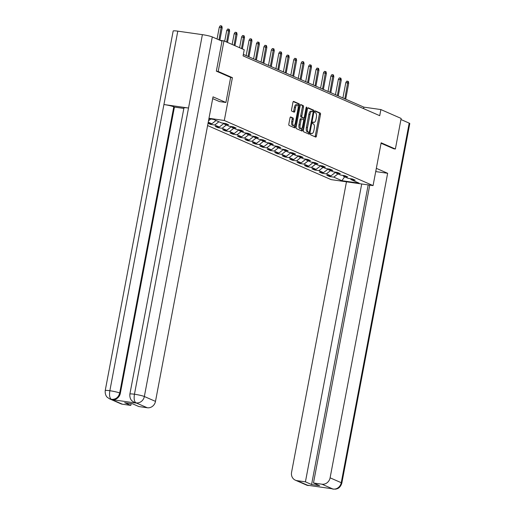 <?xml version="1.0" encoding="UTF-8"?>
<svg xmlns="http://www.w3.org/2000/svg" width="515" height="515" viewBox="0 0 515 515"><rect width="100%" height="100%" fill="white"/><g stroke="black" fill="none" stroke-linecap="round" stroke-linejoin="round"><path stroke-width="0.77" d="M310.564 133.913A0.863 0.348 98.1 0 0 310.738 134.898L315.714 137.074A1.23 0.496 98.1 0 0 315.766 137.093A1.23 0.496 98.1 0 0 316.41 136.082L320.491 114.472A1.23 0.496 98.1 0 0 320.246 113.068L315.27 110.886A0.863 0.348 98.1 0 0 315.238 110.88A0.863 0.348 98.1 0 0 314.787 111.588A0.863 0.348 98.1 0 0 314.955 112.566L315.598 112.849A3.933 1.584 98.1 0 1 316.371 117.349L316.03 119.152A3.933 1.584 98.1 0 1 313.976 122.383A3.933 1.584 98.1 0 1 313.809 122.332L313.165 122.055A0.863 0.348 98.1 0 0 313.126 122.042A0.863 0.348 98.1 0 0 312.676 122.75A0.863 0.348 98.1 0 0 312.843 123.735L313.487 124.012A3.933 1.584 98.1 0 1 314.259 128.512L313.925 130.314A3.933 1.584 98.1 0 1 311.871 133.546A3.933 1.584 98.1 0 1 311.697 133.501L311.054 133.218A0.863 0.348 98.1 0 0 311.015 133.205A0.863 0.348 98.1 0 0 310.564 133.913M290.692 116.957A1.23 0.496 98.1 0 0 290.634 116.944A1.23 0.496 98.1 0 0 289.997 117.954L288.851 124.018A1.23 0.496 98.1 0 0 289.089 125.422L294.612 127.842A1.23 0.496 98.1 0 0 294.67 127.855A1.23 0.496 98.1 0 0 295.307 126.845L299.395 105.234A1.23 0.496 98.1 0 0 299.151 103.83L293.627 101.41A1.23 0.496 98.1 0 0 293.569 101.397A1.23 0.496 98.1 0 0 292.932 102.408L291.548 109.727A1.23 0.496 98.1 0 0 291.786 111.137L294.155 112.173A1.23 0.496 98.1 0 0 294.207 112.186A1.23 0.496 98.1 0 0 294.85 111.176L295.533 107.545A3.283 1.326 98.1 0 1 297.252 104.841A3.283 1.326 98.1 0 1 298.043 108.639L295.353 122.866A3.283 1.326 98.1 0 1 293.634 125.57A3.283 1.326 98.1 0 1 292.848 121.772L293.293 119.396A1.23 0.496 98.1 0 0 293.054 117.993L290.582 116.944M129.877 394.097A7.693 0.785 10.7 0 1 134.447 394.233C133.752 398.758 134.254 401.623 135.966 402.827L134.254 402.376L131.975 400.831C132.22 401.037 129.465 399.209 129.877 394.097L183.952 107.899A7.693 0.785 10.7 0 1 188.522 108.034L202.389 34.653A7.693 0.785 10.7 0 1 212.289 36.932L221.997 41.181L216.339 71.147L230.649 77.411L232.4 77.675L218.18 71.45L223.961 40.878L220.014 40.312M232.4 77.675L224.308 120.484L373.066 185.6L331.132 179.626L207.609 125.551M393.672 148.777L395.372 149.015L381.158 142.797L373.066 185.6M395.372 149.015L401.153 118.444L380.875 109.566L363.873 107.146L243.357 54.39M223.961 40.878L244.232 49.749L243.08 55.865L379.716 115.682L380.875 109.566M303.412 130.392A1.23 0.496 98.1 0 0 303.65 131.795L309.18 134.215A1.23 0.496 98.1 0 0 309.232 134.235A1.23 0.496 98.1 0 0 309.876 133.218L313.957 111.613A1.23 0.496 98.1 0 0 313.719 110.204L308.189 107.79A1.23 0.496 98.1 0 0 308.137 107.77A1.23 0.496 98.1 0 0 307.494 108.781L303.412 130.392M301.899 131.029L296.37 128.608A1.23 0.496 98.1 0 1 296.131 127.205L300.213 105.594A1.23 0.496 98.1 0 1 300.857 104.584A1.23 0.496 98.1 0 1 300.908 104.597L303.271 105.633A1.23 0.496 98.1 0 1 303.515 107.043L301.861 115.804A1.23 0.496 98.1 0 0 302.099 117.208L303.67 117.896A1.23 0.496 98.1 0 0 303.721 117.909A1.23 0.496 98.1 0 0 304.365 116.899L306.09 107.777A0.863 0.348 98.1 0 1 306.534 107.069A0.863 0.348 98.1 0 1 306.74 108.066L302.595 130.031A1.23 0.496 98.1 0 1 301.951 131.042A1.23 0.496 98.1 0 1 301.899 131.029M208.981 118.296L224.308 120.484M208.89 118.753L213.532 119.409L221.643 122.963L225.776 123.549L228.641 124.804L224.501 124.212L229.085 126.22L233.218 126.806L236.082 128.061L231.95 127.475L236.527 129.477L240.666 130.07L243.524 131.319L239.391 130.733L243.968 132.735L248.108 133.327L250.966 134.576L246.833 133.99L251.41 135.992L255.549 136.584L258.414 137.833L254.275 137.248L258.852 139.25L262.991 139.842L265.856 141.097L261.717 140.505L266.3 142.507L270.433 143.099L273.298 144.355L269.158 143.762L273.742 145.771L277.875 146.357L280.739 147.612L276.6 147.02L281.184 149.028L285.316 149.614L288.181 150.869L284.042 150.277L288.625 152.286L292.765 152.871L295.623 154.127L291.49 153.534L296.067 155.543L300.206 156.129L303.065 157.384L298.932 156.798L303.509 158.8L307.648 159.393L310.506 160.641L306.374 160.056L310.951 162.058L315.09 162.65L317.955 163.899L313.815 163.313L318.392 165.315L322.532 165.907L325.396 167.156L321.257 166.57L325.841 168.572L329.973 169.165L332.838 170.42L328.699 169.828L333.282 171.83L337.415 172.422L340.28 173.677L336.14 173.085L340.724 175.094L344.857 175.679L347.722 176.935L343.582 176.342L348.166 178.351L352.305 178.937L355.163 180.192L351.03 179.6L359.135 183.153L341.909 180.701L333.804 177.147L329.664 176.555L326.8 175.306L330.939 175.892L326.356 173.89L322.223 173.298L319.358 172.049L323.497 172.634L318.914 170.632L314.781 170.04L311.916 168.791L316.055 169.377L311.472 167.375L307.339 166.783L304.474 165.534L308.607 166.12L304.03 164.118L299.891 163.525L297.033 162.27L301.166 162.862L296.589 160.86L292.449 160.268L289.591 159.013L293.724 159.605L289.147 157.596L285.007 157.011L282.143 155.755L286.282 156.348L281.705 154.339L277.566 153.753L274.701 152.498L278.84 153.09L274.263 151.082L270.124 150.496L267.259 149.241L271.399 149.833L266.815 147.824L262.682 147.239L259.818 145.983L263.957 146.569L259.373 144.567L255.24 143.975L252.376 142.726L256.515 143.312L251.932 141.31L247.799 140.717L244.934 139.468L249.067 140.054L244.49 138.052L240.351 137.46L237.492 136.211L241.625 136.797L237.048 134.795L232.909 134.203L230.051 132.947L234.183 133.54L229.606 131.537L225.467 130.945L222.602 129.69L226.742 130.282L222.165 128.274L218.025 127.688L215.161 126.433L219.3 127.025L214.716 125.016L210.584 124.43L208.034 123.31M208.047 123.22L211.858 123.767L208.247 122.184M210.796 119.023L208.504 120.806M216.043 120.51L211.858 123.767M224.501 124.212L223.896 123.285M218.901 121.765L214.716 125.016M223.967 123.394L219.3 127.025M231.95 127.475L231.338 126.542M226.349 125.023L222.165 128.274M231.409 126.651L226.742 130.282M239.391 130.733L238.78 129.799M233.791 128.28L229.606 131.537M238.851 129.909L234.183 133.54M246.833 133.99L246.222 133.057M241.232 131.537L237.048 134.795M246.292 133.166L241.625 136.797M254.275 137.248L253.67 136.314M248.674 134.795L244.49 138.052M253.741 136.423L249.067 140.054M261.717 140.505L261.111 139.571M256.116 138.052L251.932 141.31M261.182 139.681L256.515 143.312M269.158 143.762L268.553 142.829M263.558 141.31L259.373 144.567M268.624 142.938L263.957 146.569M276.6 147.02L275.995 146.086M270.999 144.567L266.815 147.824M276.066 146.196L271.399 149.833M284.042 150.277L283.437 149.35M278.441 147.824L274.263 151.082M283.507 149.453L278.84 153.09M291.49 153.534L290.878 152.607M285.889 151.088L281.705 154.339M290.949 152.717L286.282 156.348M298.932 156.798L298.32 155.865M293.331 154.346L289.147 157.596M298.391 155.974L293.724 159.605M306.374 160.056L305.768 159.122M300.773 157.603L296.589 160.86M305.833 159.232L301.166 162.862M313.815 163.313L313.21 162.38M308.215 160.86L304.03 164.118M313.281 162.489L308.607 166.12M321.257 166.57L320.652 165.637M315.656 164.118L311.472 167.375M320.723 165.746L316.055 169.377M328.699 169.828L328.094 168.894M323.098 167.375L318.914 170.632M328.164 169.004L323.497 172.634M336.14 173.085L335.535 172.152M330.54 170.632L326.356 173.89M335.606 172.261L330.939 175.892M343.582 176.342L342.977 175.409M337.988 173.89L333.804 177.147M344.632 176.799L341.909 180.701M351.03 179.6L350.419 178.673M218.18 71.45L216.48 71.212M363.596 108.62L363.873 107.146M329.819 175.737L329.664 176.555M322.377 172.48L322.223 173.298M314.935 169.216L314.781 170.04M307.494 165.959L307.339 166.783M300.052 162.701L299.891 163.525M292.604 159.444L292.449 160.268M285.162 156.187L285.007 157.011M277.72 152.929L277.566 153.753M270.278 149.672L270.124 150.496M262.837 146.415L262.682 147.239M255.395 143.157L255.24 143.975M247.953 139.893L247.799 140.717M240.511 136.636L240.351 137.46M233.063 133.379L232.909 134.203M225.622 130.121L225.467 130.945M218.18 126.864L218.025 127.688M210.738 123.606L210.584 124.43M311.871 133.546L310.757 133.391A3.933 1.584 98.1 0 0 310.912 133.385M313.976 122.383L312.869 122.222A3.933 1.584 98.1 0 0 313.023 122.222M314.948 136.745A1.23 0.496 98.1 0 0 315.277 135.921L319.358 114.311A1.23 0.496 98.1 0 0 319.113 112.907L314.961 111.086M312.792 111.62L312.824 111.452A1.23 0.496 98.1 0 0 312.586 110.043L307.816 107.957M308.421 133.881A1.23 0.496 98.1 0 0 308.743 133.057L308.884 132.304M308.981 132.31A0.863 0.348 98.1 0 0 309.019 132.323A0.863 0.348 98.1 0 0 309.47 131.615L313.049 112.643A0.863 0.348 98.1 0 0 312.882 111.658L312.206 111.362A3.933 1.584 98.1 0 0 312.032 111.317A3.933 1.584 98.1 0 0 309.978 114.549L307.532 127.514A3.933 1.584 98.1 0 0 308.305 132.014L308.981 132.31L307.848 132.149A0.863 0.348 98.1 0 0 307.886 132.162A0.863 0.348 98.1 0 0 307.925 132.162M311.073 111.201A3.933 1.584 98.1 0 0 310.899 111.156A3.933 1.584 98.1 0 0 308.846 114.388L309.978 114.549M307.848 132.149L307.172 131.853A3.933 1.584 98.1 0 1 306.399 127.353L308.846 114.388M300.535 104.77L303.271 105.633M302.646 117.748A1.23 0.496 98.1 0 1 302.588 117.748A1.23 0.496 98.1 0 1 302.537 117.735L300.966 117.047A1.23 0.496 98.1 0 1 300.728 115.643L302.382 106.875A1.23 0.496 98.1 0 0 302.138 105.472M302.588 117.748L303.721 117.909L303.399 119.602M301.771 128.209L301.462 129.87L302.595 130.031M300.142 124.9A3.283 1.326 98.1 0 0 300.927 128.698A3.283 1.326 98.1 0 0 302.646 125.995L303.593 120.98A1.23 0.496 98.1 0 0 303.354 119.577L301.784 118.888A1.23 0.496 98.1 0 0 301.726 118.875A1.23 0.496 98.1 0 0 301.088 119.886L300.142 124.9L299.009 124.733A3.283 1.326 98.1 0 0 299.794 128.538L300.927 128.698M301.674 118.875L300.651 118.727A1.23 0.496 98.1 0 0 300.593 118.714A1.23 0.496 98.1 0 0 299.955 119.725L301.088 119.886M299.009 124.733L299.955 119.725M301.133 130.694A1.23 0.496 98.1 0 0 301.462 129.87M293.634 125.57L292.501 125.409A3.283 1.326 98.1 0 1 291.715 121.611L292.159 119.235A1.23 0.496 98.1 0 0 291.921 117.832L290.318 117.13M297.252 104.841L296.119 104.68A3.283 1.326 98.1 0 0 294.4 107.384L295.533 107.545M293.396 111.839A1.23 0.496 98.1 0 0 293.717 111.015L294.4 107.384M298.076 106.058L298.262 105.073A1.23 0.496 98.1 0 0 298.018 103.669L293.254 101.584M293.853 127.508A1.23 0.496 98.1 0 0 294.174 126.684L294.477 125.081M345.816 82.58L346.756 81.138L347.895 81.299L348.372 81.505L348.713 83.243L345.816 82.58L342.906 97.966M347.895 81.299L344.844 98.816M348.713 83.243L345.7 99.189M375.886 170.671A14.079 1.436 -169.3 0 0 376.105 170.478A14.079 1.436 -169.3 0 0 375.969 170.227M375.712 171.585L387.647 173.285L330.102 477.823L341.245 482.703L409.187 123.124L400.947 119.519M376.33 168.328L387.647 173.285M346.466 181.814L291.567 472.332A7.506 6.824 -66.4 0 0 295.359 480.18A7.506 6.824 -66.4 0 0 296.981 480.643L305.427 481.847L361.71 183.984M409.187 123.124A7.693 0.785 10.7 0 1 409.779 123.561L341.831 483.134A7.693 0.785 10.7 0 0 341.245 482.703A7.506 6.824 113.6 0 1 333.057 489.07L321.914 484.197A7.506 6.824 -66.4 0 0 330.102 477.823M368.199 184.911L311.581 484.538L319.628 485.684L313.474 482.993L321.914 484.197M311.581 484.538L305.427 481.847M331.293 488.632L309.959 485.587M313.474 482.993L369.757 185.13M393.821 148.796L381.068 143.26M341.831 483.134C340.338 488.072 337.08 488.761 337.389 488.658L335.761 489.141L333.057 489.07M212.695 98.623L219.396 101.558L225.911 102.485L213.03 96.846L155.491 401.385A7.506 6.824 113.6 0 1 147.303 407.758L138.857 406.554L132.703 403.857L124.656 402.711L130.81 405.408L122.37 404.204A7.506 6.824 113.6 0 1 120.742 403.741L109.605 398.868A7.506 6.824 -66.4 0 0 111.227 399.325L122.37 404.204M230.649 77.411L225.911 102.485M109.605 398.868L107.365 397.355C107.622 397.574 104.815 395.745 105.221 390.582L173.169 31.003A7.693 0.785 10.7 0 1 177.791 31.151L163.924 104.532A7.693 0.785 10.7 0 1 173.774 106.805L119.699 392.997L120.343 393.28A7.506 6.824 113.6 0 1 112.154 399.646L136.52 403.123A7.506 6.824 113.6 0 1 134.898 402.659L134.254 402.376M202.389 34.653L177.791 31.151M212.289 36.932L144.348 396.511A7.693 0.785 10.7 0 0 134.447 394.233L188.522 108.034L163.924 104.532L109.849 390.731C109.148 395.25 109.637 398.114 111.324 399.318L111.227 399.325M130.81 405.408L131.145 403.638M183.849 108.427L174.418 107.088L120.343 393.28M174.418 107.088L173.774 106.805M338.374 79.323L339.314 77.881L340.447 78.042L340.924 78.248L341.271 79.986L338.374 79.323L335.465 94.709M340.447 78.042L337.402 95.552M341.271 79.986L338.258 95.932M330.926 76.066L331.872 74.624L333.005 74.784L333.482 74.99L333.829 76.729L330.926 76.066L328.023 91.451M333.005 74.784L329.954 92.294M333.829 76.729L330.817 92.674M323.484 72.802L324.431 71.366L325.564 71.527L326.04 71.733L326.388 73.471L323.484 72.802L320.581 88.194M325.564 71.527L322.512 89.037M326.388 73.471L323.375 89.417M316.043 69.544L316.989 68.102L318.122 68.263L318.598 68.476L318.946 70.214L316.043 69.544L313.139 84.936M318.122 68.263L315.071 85.78M318.946 70.214L315.933 86.16M308.601 66.287L309.547 64.845L310.68 65.006L311.157 65.218L311.498 66.956L308.601 66.287L305.691 81.673M310.68 65.006L307.629 82.522M311.498 66.956L308.485 82.896M301.159 63.03L302.105 61.588L303.238 61.749L303.715 61.961L304.056 63.699L301.159 63.03L298.249 78.415M303.238 61.749L300.187 79.265M304.056 63.699L301.043 79.638M293.717 59.772L294.664 58.33L295.797 58.491L296.273 58.704L296.614 60.442L293.717 59.772L290.808 75.158M295.797 58.491L292.745 76.008M296.614 60.442L293.601 76.381M286.276 56.515L287.216 55.073L288.349 55.234L288.831 55.44L289.173 57.178L286.276 56.515L283.366 71.9M288.349 55.234L285.304 72.75M289.173 57.178L286.16 73.124M278.834 53.257L279.774 51.815L280.907 51.976L281.383 52.182L281.731 53.921L278.834 53.257L275.924 68.643M280.907 51.976L277.855 69.493M281.731 53.921L278.718 69.866M271.386 50L272.332 48.558L273.465 48.719L273.941 48.925L274.289 50.663L271.386 50L268.482 65.386M273.465 48.719L270.414 66.229M274.289 50.663L271.276 66.609M263.944 46.743L264.89 45.301L266.023 45.462L266.5 45.668L266.847 47.406L263.944 46.743L261.041 62.128M266.023 45.462L262.972 62.972M266.847 47.406L263.834 63.351M256.502 43.485L257.449 42.043L258.582 42.204L259.058 42.41L259.399 44.148L256.502 43.485L253.599 58.871M258.582 42.204L255.53 59.714M259.399 44.148L256.393 60.094M249.06 40.221L250.007 38.78L251.14 38.947L251.616 39.153L251.957 40.891L249.06 40.221L246.151 55.614M251.14 38.947L248.088 56.457M251.957 40.891L248.945 56.837M241.619 36.964L242.565 35.522L243.698 35.683L244.174 35.895L244.516 37.634L241.619 36.964L239.584 47.715M243.698 35.683L241.522 48.565M244.516 37.634L242.378 48.938M234.177 33.707L235.123 32.265L236.256 32.426L236.733 32.638L237.074 34.376L234.177 33.707L232.143 44.457M236.256 32.426L234.08 45.307M237.074 34.376L234.937 45.681M226.735 30.449L227.675 29.007L228.808 29.168L229.291 29.381L229.632 31.119L226.735 30.449L224.701 41.2M228.808 29.168L226.639 42.05M229.632 31.119L227.495 42.423M219.293 27.192L220.233 25.75L221.366 25.911L221.843 26.123L222.19 27.862L219.293 27.192L217.053 39.018M221.366 25.911L218.991 39.867M222.19 27.862L219.847 40.241M310.77 133.366L311.697 133.501M312.882 122.203L313.809 122.332M319.113 112.907L320.246 113.068M319.358 114.311L320.491 114.472M315.277 135.921L316.41 136.082M312.586 110.043L313.719 110.204M312.824 111.452L313.957 111.613M308.743 133.057L309.876 133.218M306.399 127.353L307.532 127.514M307.172 131.853L308.305 132.014M302.382 106.875L303.515 107.043M300.728 115.643L301.861 115.804M300.966 117.047L302.099 117.208M302.537 117.735L303.67 117.896M306.052 107.963L306.74 108.066M291.921 117.832L293.054 117.993M292.159 119.235L293.293 119.396M291.715 121.611L292.848 121.772M293.717 111.015L294.85 111.176M298.018 103.669L299.151 103.83M298.262 105.073L299.395 105.234M294.174 126.684L295.307 126.845M296.981 480.643L308.311 485.568M310.674 485.69L306.496 485.059A7.506 6.824 -66.4 0 0 308.125 485.516M112.154 399.646L111.324 399.318M147.303 407.758L135.973 402.833M135.876 402.839L136.52 403.123M136.16 402.878A7.506 6.824 113.6 0 0 144.348 396.511L155.491 401.385M105.221 390.582A7.693 0.785 10.7 0 1 109.849 390.731A7.693 0.785 10.7 0 1 119.699 392.997C118.534 397.368 115.804 399.492 111.51 399.37M307.886 132.162L309.019 132.323M310.899 111.156L312.032 111.317M300.593 118.714L301.726 118.875M295.359 480.18L306.496 485.059M333.321 489.179L331.151 488.568"/></g></svg>
